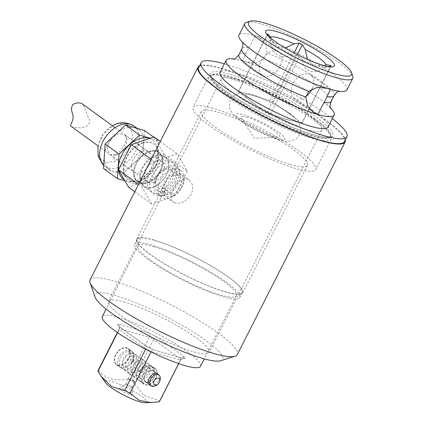 <?xml version="1.0" encoding="UTF-8"?>
<svg xmlns="http://www.w3.org/2000/svg" width="424" height="424" viewBox="0 0 424 424"><rect width="100%" height="100%" fill="white"/><g stroke="black" fill="none" stroke-linecap="round" stroke-linejoin="round"><path stroke-width="0.32" stroke-dasharray="2.12 1.59" d="M175.186 202.942L173.315 202.041C165.848 197.701 178.112 175.965 187.244 179.177L189.226 180.152C193.053 183.454 193.704 188.203 191.171 194.388C186.655 201.209 181.329 204.055 175.186 202.942M175.112 182.718C177.709 176.585 177.158 171.911 173.469 168.699C164.655 161.263 148.808 185.272 157.558 190.588C163.691 193.386 169.542 190.763 175.112 182.718M90.068 279.888A82.547 14.342 -153.1 0 1 113.987 281.117A82.547 14.342 -153.1 0 1 218.381 333.163A82.547 14.342 -153.1 0 1 237.302 354.586M94.992 297.001A71.545 12.428 -153.1 0 1 115.71 295.597A71.545 12.428 -153.1 0 1 192.22 331.388A71.545 12.428 -153.1 0 1 220.591 360.723M237.615 79.892A56.408 9.8 -153.1 0 1 294.018 105.73A56.408 9.8 -153.1 0 1 321.88 130.099A56.408 9.8 -153.1 0 1 267.141 113.319A56.408 9.8 -153.1 0 1 221.27 79.055A56.408 9.8 -153.1 0 1 237.615 79.892M124.82 302.222A56.408 9.8 26.9 0 0 108.48 301.385A56.408 9.8 26.9 0 0 154.347 335.644A56.408 9.8 26.9 0 0 209.09 352.424A56.408 9.8 26.9 0 0 181.228 328.054A56.408 9.8 26.9 0 0 124.82 302.222M199.609 65.8A82.547 14.342 -153.1 0 1 253.001 80.004A82.547 14.342 -153.1 0 1 326.268 120.506A82.547 14.342 -153.1 0 1 345.375 139.75M117.793 365.419A10.043 6.71 126 0 0 128.35 359.557A10.043 6.71 126 0 0 128.175 348.47A10.043 6.71 126 0 0 116.844 352.651A10.043 6.71 126 0 0 116.362 364.719A10.043 6.71 126 0 0 117.793 365.419M121.105 367.825A10.043 6.71 126 0 0 131.663 361.964A10.043 6.71 126 0 0 131.488 350.881A10.043 6.71 126 0 0 120.156 355.063A10.043 6.71 126 0 0 119.679 367.131A10.043 6.71 126 0 0 121.105 367.825M71.221 126.421C72.631 127.285 75.17 127.73 78.838 127.757C84.175 128.472 92.066 124.492 88.844 118.508C86.411 113.77 84.588 105.724 82.516 104.018M131.424 165.408A12.381 8.268 126 0 0 134.011 172.054A12.381 8.268 126 0 0 140.614 172.653A12.381 8.268 126 0 0 150.197 162.843A12.381 8.268 126 0 0 148.57 152.025A12.381 8.268 126 0 0 138.017 153.621A12.381 8.268 126 0 0 131.424 165.408M132.627 361.343L133.364 353.727L127.963 351.311L131.387 355.111L130.804 360.813L132.94 361.704L130.804 360.813M132.792 362.26L134.927 363.151L132.792 362.26M141.568 372.606L147.955 367.597L151.532 366.431L145.459 366.257L139.745 372.076L141.568 372.606L139.745 372.076M139.581 371.164L137.44 370.274L139.581 371.164M153.864 182.283A12.381 8.268 126 0 0 163.452 172.478A12.381 8.268 126 0 0 161.82 161.655A12.381 8.268 126 0 0 147.854 166.812A12.381 8.268 126 0 0 147.261 181.689A12.381 8.268 126 0 0 153.864 182.283M116.536 155.152L114.459 154.696C119.287 154.665 128.159 141.123 125.923 137.201C125.493 135.563 125.016 134.668 124.481 134.519L117.883 133.958L112.265 137.636L108.321 143.736L107.452 150.08L109.938 154.543L116.536 155.152L122.186 151.432L126.108 145.342L126.977 138.987L124.486 134.525L161.82 161.655M116.165 124.163C126.898 121.64 132.315 126.05 132.415 137.403C130.465 148.999 124.253 157.103 113.775 161.714L106.615 162.493L100.986 159.668L97.896 153.806L97.87 145.999L101.532 136.782C104.32 132.081 107.94 128.435 112.392 125.843L116.165 124.163M97.896 145.872L103.143 134.371L112.392 125.843M165.069 169.452A11.008 7.351 -54 0 1 170.941 169.982A11.008 7.351 -54 0 1 172.393 179.601A11.008 7.351 -54 0 1 163.871 188.32A11.008 7.351 -54 0 1 157.998 187.79A11.008 7.351 -54 0 1 156.551 178.17A11.008 7.351 -54 0 1 165.069 169.452M173.368 175.483A11.008 7.351 -54 0 1 179.235 176.013A11.008 7.351 -54 0 1 180.688 185.633A11.008 7.351 -54 0 1 172.165 194.351A11.008 7.351 -54 0 1 166.298 193.821A11.008 7.351 -54 0 1 164.846 184.202A11.008 7.351 -54 0 1 173.368 175.483M160.839 192.65A18.29 12.217 126 0 0 174.995 178.16A18.29 12.217 126 0 0 172.589 162.175A18.29 12.217 126 0 0 162.832 161.295A18.29 12.217 126 0 0 148.676 175.785A18.29 12.217 126 0 0 151.082 191.77A18.29 12.217 126 0 0 160.839 192.65M184.26 179.22A16.509 11.024 126 0 0 180.815 170.358A16.509 11.024 126 0 0 166.749 172.483A16.509 11.024 126 0 0 157.961 188.203A16.509 11.024 126 0 0 161.406 197.07A16.509 11.024 126 0 0 175.472 194.939A16.509 11.024 126 0 0 184.26 179.22M180.121 176.209A16.509 11.024 126 0 0 179.612 171.566A16.509 11.024 126 0 0 176.676 167.347A16.509 11.024 126 0 0 162.604 169.473A16.509 11.024 126 0 0 153.817 185.193A16.509 11.024 126 0 0 157.262 194.059A16.509 11.024 126 0 0 162.18 195.549A16.509 11.024 126 0 0 180.121 176.209M153.573 186.92A17.792 11.883 126 0 0 158.549 184.297A17.792 11.883 126 0 0 167.787 171.588A17.792 11.883 126 0 0 158.327 155.762A17.792 11.883 126 0 0 140.54 174.953A17.792 11.883 126 0 0 153.573 186.92M155.242 155.778A18.29 12.217 -54 0 1 164.994 156.657A18.29 12.217 -54 0 1 167.856 171.365A18.29 12.217 -54 0 1 158.359 184.429A18.29 12.217 -54 0 1 153.244 187.127A18.29 12.217 -54 0 1 143.492 186.247A18.29 12.217 -54 0 1 141.081 170.268A18.29 12.217 -54 0 1 155.242 155.778M149.566 138.452A24.385 16.287 -54 0 1 156.583 145.941A24.385 16.287 -54 0 1 151.151 169.208A24.385 16.287 -54 0 1 130.698 181.557A24.385 16.287 -54 0 1 124.29 179.797M118.641 170.045A24.385 16.287 -54 0 1 118.598 169.648M142.157 142.93A22.011 14.702 -54 0 1 153.901 143.99A22.011 14.702 -54 0 1 157.755 149.439A22.011 14.702 -54 0 1 152.847 170.443A22.011 14.702 -54 0 1 134.387 181.594A22.011 14.702 -54 0 1 128.016 179.606A22.011 14.702 -54 0 1 125.117 160.367A22.011 14.702 -54 0 1 142.157 142.93M144.563 130.528L143.005 155.036L156.922 165.148L158.481 140.641L150.207 138.229M153.583 137.079L158.481 140.641M116.727 133.242A24.836 16.589 -54 0 1 133.83 127.401M104.437 154.622A24.836 16.589 -54 0 1 114.003 135.765M136.353 128.133A24.836 16.589 -54 0 1 138.659 129.426A24.836 16.589 -54 0 1 143.89 141.15A24.836 16.589 -54 0 1 143.683 144.409A24.836 16.589 -54 0 1 134.117 163.267A24.836 16.589 -54 0 1 131.387 165.789A24.836 16.589 -54 0 1 114.284 171.635L103.551 168.508M124.852 180.772L136.411 184.138L156.922 165.148M143.005 155.036L122.499 174.026L114.284 171.635A24.836 16.589 -54 0 1 111.766 170.899A24.836 16.589 -54 0 1 109.456 169.611A24.836 16.589 -54 0 1 104.23 157.882M122.499 174.026L136.411 184.138M142.491 143.174A22.011 14.702 -54 0 1 154.23 144.234A22.011 14.702 -54 0 1 153.181 170.681A22.011 14.702 -54 0 1 128.345 179.845A22.011 14.702 -54 0 1 125.446 160.611A22.011 14.702 -54 0 1 142.491 143.174M154.029 136.926L164.067 154.262L151.326 179.373L128.546 187.154M187.26 171.116L174.518 196.233L151.744 204.013L141.706 186.677L154.447 161.56L177.221 153.785L187.26 171.116L164.067 154.262M149.72 183.937A18.534 12.381 -54 0 1 162.869 164.152A18.534 12.381 -54 0 1 178.679 168.641A18.534 12.381 -54 0 1 179.246 173.856A18.534 12.381 -54 0 1 159.111 195.565A18.534 12.381 -54 0 1 149.72 183.937M160.293 141.478L177.221 153.785M151.273 159.254L154.447 161.56M138.531 184.371L141.706 186.677M134.811 191.706L151.744 204.013M151.326 179.373L174.518 196.233M183.226 181.345A13.133 8.772 126 0 0 173.485 173.66A13.133 8.772 126 0 0 162.307 188.489A13.133 8.772 126 0 0 172.049 196.174A13.133 8.772 126 0 0 183.226 181.345M149.301 151.909A17.792 11.883 -54 0 1 160.118 170.591A17.792 11.883 -54 0 1 135.569 178.97A17.792 11.883 -54 0 1 149.301 151.909M147.573 183.009A18.29 12.217 126 0 0 161.735 168.519A18.29 12.217 126 0 0 159.329 152.539A18.29 12.217 126 0 0 149.571 151.66A18.29 12.217 126 0 0 135.41 166.144A18.29 12.217 126 0 0 137.821 182.129A18.29 12.217 126 0 0 147.573 183.009M147.086 182.654A18.29 12.217 -54 0 1 137.334 181.774A18.29 12.217 -54 0 1 134.922 165.789A18.29 12.217 -54 0 1 149.084 151.304A18.29 12.217 -54 0 1 158.836 152.184A18.29 12.217 -54 0 1 161.247 168.169A18.29 12.217 -54 0 1 147.086 182.654M247.181 117.278A21.783 3.784 26.9 0 0 241.224 118.381A21.783 3.784 26.9 0 0 258.582 130.184A21.783 3.784 26.9 0 0 278.361 137.222A21.783 3.784 26.9 0 0 274.726 131.016A21.783 3.784 26.9 0 0 247.181 117.278M352.773 76.235A60.537 10.521 26.9 0 0 338.903 62.609A60.537 10.521 26.9 0 0 286.11 33.316A60.537 10.521 26.9 0 0 246.492 22.318M145.135 402.8A23.278 4.044 26.9 0 0 141.351 396.159A23.278 4.044 26.9 0 0 116.298 382.962A23.278 4.044 26.9 0 0 105.603 382.745M130.756 393.075A7.293 1.267 26.9 0 0 124.163 389.444A7.293 1.267 26.9 0 0 119.515 388.273A7.293 1.267 26.9 0 0 125.356 392.799A7.293 1.267 26.9 0 0 132.452 394.834A7.293 1.267 26.9 0 0 130.756 393.075M212.991 108.311A68.789 11.952 26.9 0 0 193.063 107.288A68.789 11.952 26.9 0 0 249.005 149.068A68.789 11.952 26.9 0 0 315.758 169.536A68.789 11.952 26.9 0 0 299.991 151.681A68.789 11.952 26.9 0 0 212.991 108.311M315.435 121.232A68.789 11.952 26.9 0 0 255.449 87.948A68.789 11.952 26.9 0 0 210.426 75.445A68.789 11.952 26.9 0 0 208.513 76.839A68.789 11.952 26.9 0 0 264.454 118.619A68.789 11.952 26.9 0 0 331.208 139.083A68.789 11.952 26.9 0 0 331.197 136.714A68.789 11.952 26.9 0 0 315.435 121.232M159.461 401.597A34.397 5.978 26.9 0 0 159.567 400.892L143.879 395.295L132.495 381.218A34.397 5.978 26.9 0 0 128.011 378.982C115.312 381.589 105.38 378.701 98.22 370.306A34.397 5.978 26.9 0 0 98.114 370.47M178.684 363.612L180.465 360.103A34.397 5.978 26.9 0 0 180.629 359.865A34.397 5.978 26.9 0 0 180.741 359.165L159.567 400.892M344.458 141.552A81.726 14.199 26.9 0 0 304.093 106.244A81.726 14.199 26.9 0 0 222.372 68.815A81.726 14.199 26.9 0 0 198.697 67.602M328.012 127.136A60.537 10.521 26.9 0 0 278.785 90.365A60.537 10.521 26.9 0 0 220.04 72.356M332.331 118.625A81.726 14.199 26.9 0 0 224.821 63.982A81.726 14.199 26.9 0 0 224.36 63.849M346.896 89.92A60.537 10.521 26.9 0 0 316.993 63.764A60.537 10.521 26.9 0 0 256.462 36.04A60.537 10.521 26.9 0 0 238.924 35.139M132.495 381.218L153.668 339.486A34.397 5.978 26.9 0 0 149.179 337.25C150.011 335.368 150.101 333.995 149.455 333.137A37.699 6.551 26.9 0 1 156.604 336.704L185.118 357.427C183.327 356.876 181.869 357.453 180.741 359.165L153.668 339.486C154.681 337.695 155.661 336.767 156.604 336.704M145.644 349.185L145.792 348.888L119.186 329.549L119.483 327.556L118.397 325.849L145.782 345.862C146.598 346.074 146.603 347.086 145.792 348.888A34.397 5.978 26.9 0 0 151.188 351.576L180.465 360.103L180.963 359.388L183.963 358.55L184.7 358.874A37.699 6.551 26.9 0 0 185.118 357.427M151.029 351.888L151.188 351.576C152.184 349.869 153.075 349.307 153.875 349.895L183.963 358.545M155.82 378.203A9.63 6.434 -54 0 1 143.778 384.133A9.63 6.434 -54 0 1 144.234 372.564A9.63 6.434 -54 0 1 155.099 368.551A9.63 6.434 -54 0 1 155.82 378.203M128.647 358.455A9.63 6.434 126 0 0 127.931 348.804A9.63 6.434 126 0 0 117.066 352.816A9.63 6.434 126 0 0 116.605 364.386A9.63 6.434 126 0 0 128.647 358.455M150.971 385.623A6.879 4.595 126 0 0 157.527 382.225A6.879 4.595 126 0 0 158.735 374.938M98.22 370.306L119.388 328.574A34.397 5.978 26.9 0 0 119.282 328.743A34.397 5.978 26.9 0 0 119.186 329.549L117.607 332.66M200.504 366.304A55.035 9.561 26.9 0 0 173.326 342.528A55.035 9.561 26.9 0 0 118.291 317.322A55.035 9.561 26.9 0 0 102.348 316.505M154.092 246.757A55.035 9.561 26.9 0 0 138.15 245.941A55.035 9.561 26.9 0 0 182.898 279.368A55.035 9.561 26.9 0 0 236.306 295.74A55.035 9.561 26.9 0 0 209.122 271.964A55.035 9.561 26.9 0 0 154.092 246.757M151.771 245.072A58.883 10.234 26.9 0 0 134.715 244.198A58.883 10.234 26.9 0 0 182.596 279.962A58.883 10.234 26.9 0 0 239.74 297.484A58.883 10.234 26.9 0 0 210.654 272.038A58.883 10.234 26.9 0 0 151.771 245.072M154.225 240.238A58.883 10.234 26.9 0 0 137.164 239.364A58.883 10.234 26.9 0 0 185.049 275.134A58.883 10.234 26.9 0 0 242.194 292.65A58.883 10.234 26.9 0 0 213.108 267.205A58.883 10.234 26.9 0 0 154.225 240.238M153.891 240A59.434 10.33 26.9 0 0 136.676 239.115A59.434 10.33 26.9 0 0 166.028 264.793A59.434 10.33 26.9 0 0 225.462 292.014A59.434 10.33 26.9 0 0 242.682 292.899A59.434 10.33 26.9 0 0 213.325 267.221A59.434 10.33 26.9 0 0 153.891 240M290.196 164.417A59.434 10.33 26.9 0 0 307.416 165.302A59.434 10.33 26.9 0 0 259.085 129.203A59.434 10.33 26.9 0 0 201.405 111.517A59.434 10.33 26.9 0 0 230.762 137.201A59.434 10.33 26.9 0 0 290.196 164.417M312.26 88.616A14.31 9.556 126 0 0 310.819 75.059A14.31 9.556 126 0 0 294.675 81.016A14.31 9.556 126 0 0 293.991 98.204A14.31 9.556 126 0 0 296.031 99.2A14.31 9.556 126 0 0 306.011 96.497M310.819 75.059L330.476 89.342L315.854 84.376M331.197 101.4A51.733 8.989 26.9 0 0 311.089 82.399A51.733 8.989 26.9 0 0 264.29 58.878L255.259 62.943L245.258 61.644L242.592 60.849L248.782 47.711A51.733 8.989 26.9 0 0 241.887 48.765M334.154 95.575A51.733 8.989 26.9 0 0 313.961 76.553A51.733 8.989 26.9 0 0 267.231 53.08L264.29 58.878M248.782 47.711C253.308 41.43 253.276 36.04 256.462 36.04L259.419 37.699L265.53 44.398L267.231 53.08M273.257 102.163A35.494 6.169 26.9 0 0 269.982 100.53L238.484 91.356A35.494 6.169 26.9 0 0 238.447 91.42A35.494 6.169 26.9 0 0 238.325 91.992L266.95 112.795A35.494 6.169 26.9 0 0 270.226 114.427L291.203 120.538A27.518 4.781 26.9 0 0 292.322 116.017L273.257 102.163L297.351 54.664M257.389 105.846A27.518 4.781 26.9 0 0 280.746 117.49A27.518 4.781 26.9 0 0 291.203 120.538L301.724 123.601A35.494 6.169 26.9 0 0 301.761 123.538A35.494 6.169 26.9 0 0 301.883 122.965L292.322 116.017A27.518 4.781 26.9 0 0 288.336 112.789A27.518 4.781 26.9 0 0 282.819 109.111A27.518 4.781 26.9 0 0 259.462 97.467A27.518 4.781 26.9 0 0 249.005 94.42A27.518 4.781 26.9 0 0 247.886 98.94A27.518 4.781 26.9 0 0 257.389 105.846M323.973 65.588L314.401 66.467L307.591 59.503M301.883 122.965L330.683 66.202M268.191 35.849L270.231 39.236A31.662 5.501 26.9 0 0 270.607 39.856A31.662 5.501 26.9 0 0 291.346 54.579L296.09 55.364A35.494 6.169 26.9 0 0 299.36 56.996L302.508 60.144A31.662 5.501 26.9 0 0 324.376 67.13A31.662 5.501 26.9 0 0 325.743 66.913L328.25 66.589M291.346 54.579C280.831 60.939 270.369 53.249 270.231 39.236M266.95 112.795L296.09 55.364M238.325 91.992L267.464 34.561M238.484 91.356L267.555 34.053M277.036 50.997A14.31 9.556 -54 0 1 279.072 51.988A14.31 9.556 -54 0 1 278.393 69.181A14.31 9.556 -54 0 1 262.249 75.133A14.31 9.556 -54 0 1 261.995 59.344A14.31 9.556 -54 0 1 277.036 50.997M271.106 38.473L275.589 47.059L285.225 48.045M269.982 100.53L294.102 52.989M302.508 60.144C303.181 72.08 314.756 75.382 325.743 66.913M301.724 123.601L330.863 66.171M270.226 114.427L299.36 56.996M245.841 53.509A51.733 8.989 26.9 0 0 238.929 54.59M330.439 107.829A60.537 10.521 26.9 0 0 311.338 93.275A60.537 10.521 26.9 0 0 257.214 65.815A60.537 10.521 26.9 0 0 243.71 61.173A60.537 10.521 26.9 0 0 234.186 58.994M144.881 375.017A6.879 4.595 126 0 0 145.395 381.907A6.879 4.595 126 0 0 153.154 379.045A6.879 4.595 126 0 0 153.483 370.777A6.879 4.595 126 0 0 144.881 375.017M118.397 325.849L117.766 325.5A37.699 6.551 26.9 0 1 118.079 324L149.455 333.137M128.011 378.982L149.179 337.25L119.388 328.574C120.093 326.655 119.653 325.129 118.079 324M133.846 381.218A3.44 0.599 26.9 0 0 128.71 378.908A3.44 0.599 26.9 0 0 128.499 378.998A3.44 0.599 26.9 0 0 131.297 381.086A3.44 0.599 26.9 0 0 134.636 382.109A3.44 0.599 26.9 0 0 134.578 381.886A3.44 0.599 26.9 0 0 133.846 381.218M131.18 386.471A3.44 0.599 26.9 0 0 128.064 384.759A3.44 0.599 26.9 0 0 125.875 384.208A3.44 0.599 26.9 0 0 125.833 384.255A3.44 0.599 26.9 0 0 128.631 386.344A3.44 0.599 26.9 0 0 131.965 387.366A3.44 0.599 26.9 0 0 131.981 387.303A3.44 0.599 26.9 0 0 131.18 386.471M315.08 119.467A67.14 11.665 26.9 0 0 256.531 86.978A67.14 11.665 26.9 0 0 212.588 74.778A67.14 11.665 26.9 0 0 210.717 76.135A67.14 11.665 26.9 0 0 265.318 116.918A67.14 11.665 26.9 0 0 330.471 136.888A67.14 11.665 26.9 0 0 330.46 134.578A67.14 11.665 26.9 0 0 315.08 119.467M152.38 370.544A6.604 4.41 -54 0 1 153.324 371A6.604 4.41 -54 0 1 153.817 377.62A6.604 4.41 -54 0 1 145.554 381.685A6.604 4.41 -54 0 1 145.437 374.397A6.604 4.41 -54 0 1 152.38 370.544M153.61 368.127A9.354 6.249 -54 0 1 154.94 368.774A9.354 6.249 -54 0 1 154.495 380.015A9.354 6.249 -54 0 1 143.937 383.911A9.354 6.249 -54 0 1 143.243 374.54A9.354 6.249 -54 0 1 153.61 368.127M156.557 385.125A6.604 4.41 126 0 0 159.445 381.711A6.604 4.41 126 0 0 159.986 380.402M140.588 372.611A9.354 6.249 126 0 0 141.287 381.987A9.354 6.249 126 0 0 151.84 378.091A9.354 6.249 126 0 0 152.29 366.85A9.354 6.249 126 0 0 140.588 372.611M134.053 126.076A24.836 16.589 -54 0 1 139.236 139.411A24.836 16.589 -54 0 1 118.095 167.453A24.836 16.589 -54 0 1 104.85 166.261A24.836 16.589 -54 0 1 103.753 165.349M110.108 154.665C110.049 155.226 111.501 155.237 114.459 154.696L113.775 161.714M312.997 134.678A68.789 11.952 26.9 0 0 290.339 101.023A68.789 11.952 26.9 0 0 211.396 78.032A68.789 11.952 26.9 0 0 312.997 134.678M311.264 135.41A67.14 11.665 26.9 0 0 330.715 136.406A67.14 11.665 26.9 0 0 315.324 118.98A67.14 11.665 26.9 0 0 251.655 84.312A67.14 11.665 26.9 0 0 210.967 75.652A67.14 11.665 26.9 0 0 244.129 104.659A67.14 11.665 26.9 0 0 311.264 135.41M184.7 358.874L153.875 349.895A37.699 6.551 26.9 0 1 145.782 345.862L117.766 325.5M278.526 132.118A27.518 4.781 26.9 0 0 236.836 113.727A27.518 4.781 26.9 0 0 265.53 134.583A27.518 4.781 26.9 0 0 278.526 132.118M157.558 190.588L173.315 202.041M173.469 168.699L189.226 180.152M221.27 79.055L108.48 301.385M321.88 130.099L209.09 352.424M116.362 364.719L119.679 367.131M128.175 348.47L131.488 350.881M97.907 145.819L134.011 172.054M115.1 127.698L148.57 152.025M139.427 371.721C141.24 367.258 144.701 365.032 149.82 365.038C153.281 366.665 154.14 369.744 152.396 374.281C149.773 379.655 145.792 382.024 140.461 381.388C136.385 379.443 135.378 375.738 137.44 370.274C139.395 365.88 142.162 363.447 145.739 362.971L148.628 363.861C151.14 366.702 150.764 370.237 147.51 374.477C145.098 377.281 142.263 378.77 139.003 378.939L134.88 377.662C131.313 374.116 131.101 369.691 134.244 364.386C136.676 360.909 139.422 359.377 142.464 359.78L144.409 360.84L145.713 363.76C145.374 369.813 141.923 373.756 135.357 375.579C129.612 374.97 126.993 372.283 127.497 367.513C128.075 362.737 130.232 359.271 133.973 357.114C136.332 355.953 138.33 356.134 139.978 357.66C142.204 361.227 141.208 365.122 136.984 369.352C129.362 377.72 117.671 367.576 125.414 357.406C129.945 349.111 141.017 354.077 134.927 363.151C133.337 366.363 128.477 370.507 123.495 369.081C119.112 366.442 118.285 362.435 121.01 357.066C123.246 352.885 126.564 350.971 130.979 351.326C134.684 353.033 135.335 356.489 132.94 361.704M132.474 361.9C128.265 366.575 125.313 367.974 123.633 366.087C121.359 365.705 121.9 358.211 125.705 355.529C128.774 353.722 130.438 353.282 130.698 354.226L131.382 355.111M147.955 367.597L149.582 367.953C151.071 369.203 150.817 371.572 148.808 375.055C147.769 377.079 143.296 380.148 140.535 378.367C138.871 376.719 138.659 374.434 139.893 371.519M139.899 371.514C141.579 367.91 143.545 365.976 145.803 365.716L146.868 365.981C146.81 365.859 148.851 366.76 146.068 371.864C144.218 374.413 141.976 375.855 139.342 376.183L136.502 375.441L135.134 373.571C134.382 371.207 134.827 368.673 136.475 365.965C140.529 360.935 142.565 362.637 142.326 362.674C143.142 362.213 143.095 363.808 142.183 367.454C140.402 370.608 137.933 372.415 134.774 372.876L131.986 372.155C131.223 372.007 128.827 369.097 131.53 363.341C135.77 357.416 138.15 359.351 137.789 359.377C138.674 358.868 138.569 360.559 137.482 364.449C135.77 367.306 133.454 369.007 130.544 369.548L127.417 368.843L126.039 366.951C125.292 364.587 125.743 362.054 127.391 359.356C131.493 354.3 133.486 356.054 133.231 356.065C133.274 355.974 135.139 357.072 132.479 361.895M147.261 181.689L109.933 154.559M103.748 165.392L109.456 169.611M170.941 169.982L179.235 176.013M180.815 170.358L176.676 167.347M157.755 149.439L156.583 145.941M134.387 181.594L130.698 181.557M138.659 129.426L137.244 128.393M154.23 144.234L153.901 143.99M128.345 179.845L128.016 179.606M179.612 171.566L178.679 168.641M161.406 197.07L157.262 194.059M162.18 195.549L159.111 195.565M172.589 162.175L164.994 156.657M151.082 191.77L143.492 186.247M157.998 187.79L166.298 193.821M137.821 182.129L137.334 181.774M159.329 152.539L158.836 152.184M241.224 118.381L254.464 138.304L278.361 137.222M208.513 76.839L193.063 107.288M331.208 139.083L315.758 169.536M180.963 359.388L178.721 363.622M330.471 136.888L330.715 136.406L328.817 137.175C325.78 137.614 320.411 136.735 312.721 134.546C282.925 126.437 225.976 95.442 213.993 81.016C209.477 75.445 211.327 76.119 210.903 75.965L210.717 76.135M146.02 345.931L153.636 349.726M155.099 368.551L127.931 348.804M143.778 384.133L116.605 364.386M119.483 327.551L119.282 328.743L117.374 332.501M138.15 245.941L106.111 309.091M236.306 295.74L204.267 358.889M137.164 239.364L134.715 244.198M242.194 292.65L239.74 297.484M201.405 111.517L136.676 239.115M307.416 165.302L242.682 292.899M293.991 98.204L313.649 112.493M338.877 91.197L339.709 90.99C339.094 91.234 335.946 90.657 330.269 89.263M324.376 67.13L331.806 66.934M270.607 39.856L266.383 33.74M267.586 33.989L238.447 91.42M289.905 113.553C280.64 106.742 263.935 98.23 252.471 94.764C248.469 93.386 244.558 92.83 240.737 93.089L235.924 94.557C231.472 97.732 229.352 101.076 229.57 104.606C229.071 109.132 232.071 114.491 239.518 120.013C248.724 127.036 266.336 136.072 278.186 139.602C282.108 140.938 285.967 141.468 289.756 141.192L294.367 139.787C297.489 138.791 299.646 135.399 300.833 129.612L299.09 122.727C296.88 119.245 293.821 116.187 289.905 113.553M261.73 56.917C255.465 52.889 250.526 49.327 246.916 46.232C240.843 40.672 242.851 41.965 242.305 41.573L242.623 42.363M242.592 60.849L262.249 75.133M259.419 37.699L279.072 51.988M311.338 93.275C317.603 97.303 322.537 100.864 326.151 103.96C332.225 109.519 330.211 108.226 330.762 108.618M257.214 65.815L245.258 61.644M233.359 59.201C233.974 58.957 237.117 59.535 242.793 60.934M145.395 381.907L149.767 385.087M153.483 370.777L157.855 373.957M134.578 381.886L132.484 378.738L128.71 378.908M128.499 378.998L125.833 384.255M134.636 382.109L131.965 387.366M125.875 384.208L119.515 388.273M131.981 387.303L132.452 394.834M212.588 74.778L210.426 75.445M330.46 134.578L331.197 136.714M330.895 66.107L301.761 123.538M156.657 373.422L153.324 371M148.888 384.107L145.554 381.685M141.287 381.987L143.937 383.911M152.29 366.85L154.94 368.774"/><path stroke-width="0.64" d="M345.375 139.75A82.547 14.342 -153.1 0 1 345.194 141.929L237.302 354.586A82.547 14.342 -153.1 0 1 235.007 356.255A82.547 14.342 -153.1 0 1 157.198 330.031A82.547 14.342 -153.1 0 1 90.079 282.734A82.547 14.342 -153.1 0 1 90.068 279.888L197.96 67.231A82.547 14.342 -153.1 0 1 199.609 65.8M235.007 356.255L220.591 360.723A71.545 12.428 -153.1 0 1 153.159 337.992A71.545 12.428 -153.1 0 1 94.992 297.001L90.079 282.734M345.194 141.929A82.547 14.342 -153.1 0 1 265.085 117.368A82.547 14.342 -153.1 0 1 197.96 67.231M115.1 127.698L82.516 104.018C80.014 102.37 76.845 102.502 73.018 104.415C71.2 107.071 71.015 110.028 72.451 113.282C75.075 120.851 68.603 125.536 71.221 126.421L97.907 145.819M97.87 145.999L98.209 156.615L103.748 165.392M118.598 169.648A24.385 16.287 -54 0 1 139.305 138.728A24.385 16.287 -54 0 1 149.566 138.452M124.29 179.797A24.385 16.287 -54 0 1 118.641 170.045M117.469 178.621L103.551 168.508L105.11 144.001L125.621 125.011L139.538 135.124L119.027 154.113L117.469 178.621L124.852 180.772M105.11 144.001L119.027 154.113M125.621 125.011L133.83 127.401A24.836 16.589 -54 0 1 136.353 128.133L144.563 130.528L153.583 137.079M114.003 135.765A24.836 16.589 -54 0 1 116.727 133.242M104.23 157.882A24.836 16.589 -54 0 1 104.437 154.622M150.207 138.229L139.538 135.124M133.83 127.401L136.353 128.133M134.811 191.706L128.546 187.154L118.508 169.817L131.249 144.706L154.029 136.926L160.293 141.478M131.249 144.706L151.273 159.254M118.508 169.817L138.531 184.371M250.096 21.2L246.492 22.318A60.537 10.521 26.9 0 0 244.807 23.543A60.537 10.521 26.9 0 0 274.704 49.698A60.537 10.521 26.9 0 0 335.241 77.422A60.537 10.521 26.9 0 0 352.779 78.318A60.537 10.521 26.9 0 0 352.773 76.235L351.544 72.668A57.786 10.038 26.9 0 0 304.559 39.559A57.786 10.038 26.9 0 0 250.096 21.2A57.786 10.038 26.9 0 0 273.014 44.896A57.786 10.038 26.9 0 0 334.812 73.797A57.786 10.038 26.9 0 0 351.544 72.668M145.644 349.185L124.624 390.615L111.592 386.529L101.283 376.501L105.603 382.745A23.278 4.044 26.9 0 0 124.094 395.274A23.278 4.044 26.9 0 0 145.135 402.8L159.297 401.83A34.397 5.978 26.9 0 0 159.461 401.597L178.721 363.622M178.684 363.612L159.297 401.83M224.36 63.849A81.726 14.199 26.9 0 0 201.146 62.768L198.697 67.602A81.726 14.199 26.9 0 0 265.154 117.241A81.726 14.199 26.9 0 0 344.458 141.552L346.911 136.719A81.726 14.199 26.9 0 0 332.331 118.625M234.186 58.994A60.537 10.521 26.9 0 0 226.172 60.272L220.04 72.356A60.537 10.521 26.9 0 0 249.943 98.511A60.537 10.521 26.9 0 0 310.474 126.235A60.537 10.521 26.9 0 0 328.012 127.136L334.144 115.052A60.537 10.521 26.9 0 0 330.439 107.829M201.146 62.768A81.726 14.199 26.9 0 0 267.602 112.408A81.726 14.199 26.9 0 0 346.911 136.719M325.542 55.947A38.526 6.694 26.9 0 0 284.091 34.105A38.526 6.694 26.9 0 0 266.383 33.74A38.526 6.694 26.9 0 0 296.991 54.484A38.526 6.694 26.9 0 0 331.806 66.934A38.526 6.694 26.9 0 0 325.542 55.947M244.807 23.543L238.924 35.139A60.537 10.521 26.9 0 0 261.73 56.917A60.537 10.521 26.9 0 0 315.854 84.376A60.537 10.521 26.9 0 0 329.358 89.019A60.537 10.521 26.9 0 0 346.896 89.92L352.779 78.318M151.029 351.888L130.02 393.302L139.311 400.394L151.394 402.63M158.735 374.938A6.879 4.595 126 0 0 157.855 373.957A6.879 4.595 126 0 0 149.253 378.192A6.879 4.595 126 0 0 149.767 385.087A6.879 4.595 126 0 0 150.971 385.623M101.283 376.501L98.018 371.281L117.607 332.66M117.374 332.501L98.114 370.47A34.397 5.978 26.9 0 0 98.018 371.281M106.111 309.091L102.348 316.505A55.035 9.561 26.9 0 0 147.102 349.933A55.035 9.561 26.9 0 0 200.504 366.304L204.267 358.889M327.047 88.325L317.422 87.28L308.778 91.314L305.837 97.112L307.527 105.777L313.649 112.493L316.606 114.151C319.797 114.146 319.733 108.798 324.286 102.486L330.476 89.342M306.011 96.497A14.31 9.556 126 0 0 312.26 88.616M324.286 102.486A51.733 8.989 26.9 0 0 331.181 101.431A51.733 8.989 26.9 0 0 331.197 101.4L334.139 95.601A51.733 8.989 26.9 0 0 334.154 95.575L336.645 92.443L338.877 91.197M327.227 96.683A51.733 8.989 26.9 0 0 334.139 95.601M330.683 66.202L331.017 65.535L326.279 64.75L323.973 65.588M307.591 59.503L305.163 49.407L302.392 44.732A35.494 6.169 26.9 0 0 299.116 43.1L294.002 43.842A31.662 5.501 26.9 0 0 270.766 37.074L267.618 33.925A35.494 6.169 26.9 0 0 267.586 33.989A35.494 6.169 26.9 0 0 267.464 34.561L268.191 35.849M297.351 54.664L302.392 44.732M328.25 66.589L330.863 66.171A35.494 6.169 26.9 0 0 330.895 66.107A35.494 6.169 26.9 0 0 331.017 65.535M326.279 64.75A31.662 5.501 26.9 0 0 319.23 58.104A31.662 5.501 26.9 0 0 305.163 49.407M270.766 37.074L271.106 38.473M285.225 48.045L294.002 43.842M294.102 52.989L299.116 43.1M242.623 42.363L242.941 44.88L241.887 48.765A51.733 8.989 26.9 0 0 241.871 48.792A51.733 8.989 26.9 0 0 261.979 67.792A51.733 8.989 26.9 0 0 308.778 91.314M241.871 48.792L238.929 54.59A51.733 8.989 26.9 0 0 238.913 54.622A51.733 8.989 26.9 0 0 259.101 73.638A51.733 8.989 26.9 0 0 305.837 97.112M226.172 60.272A60.537 10.521 26.9 0 0 256.07 86.427A60.537 10.521 26.9 0 0 316.606 114.151A60.537 10.521 26.9 0 0 334.144 115.052M124.624 390.615A34.397 5.978 26.9 0 0 130.02 393.302M159.281 382.384A3.853 2.571 126 0 0 159.594 381.621A3.853 2.571 126 0 0 157.193 378.266A3.853 2.571 126 0 0 153.658 383.126A3.853 2.571 126 0 0 157.596 384.372A3.853 2.571 126 0 0 159.281 382.384M159.594 381.621L159.986 380.402A6.604 4.41 126 0 0 158.952 375.097A6.604 4.41 126 0 0 151.506 377.842A6.604 4.41 126 0 0 151.188 385.782A6.604 4.41 126 0 0 156.557 385.125L157.596 384.372M103.753 165.349A24.836 16.589 -54 0 1 99.831 151.278A24.836 16.589 -54 0 1 113.611 128.732A24.836 16.589 -54 0 1 134.053 126.076C126.474 121.73 119.277 121.63 112.466 125.785M137.244 128.393L134.053 126.076M330.762 108.618C329.835 107.14 329.973 104.739 331.181 101.431M238.913 54.622C236.014 58.242 234.165 59.768 233.359 59.201M158.952 375.097L156.657 373.422M151.188 385.782L148.888 384.107"/></g></svg>
